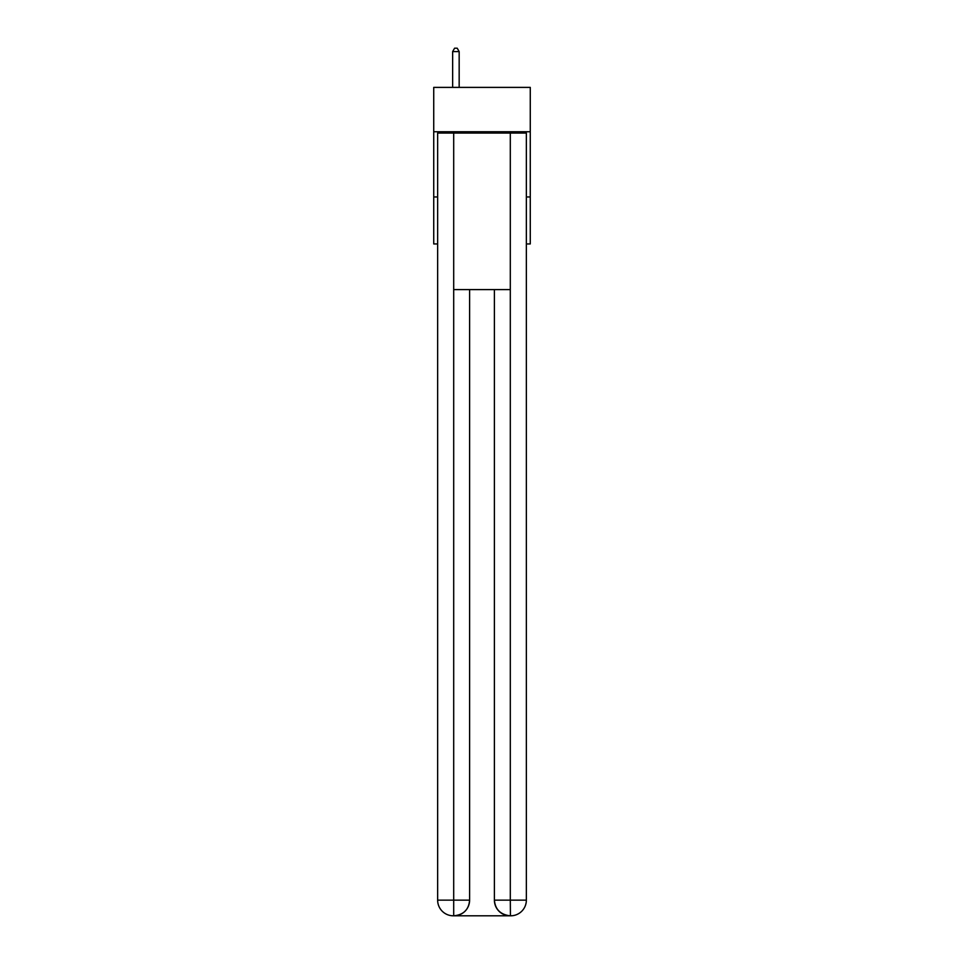 <?xml version="1.0" encoding="UTF-8"?>
<svg xmlns="http://www.w3.org/2000/svg" width="964" height="964" viewBox="0 0 964 964"><rect width="100%" height="100%" fill="white"/><g stroke="black" fill="none" stroke-linecap="round" stroke-linejoin="round"><path stroke-width="1.45" d="M530.272 131.743L530.272 87.387L433.728 87.387L433.728 131.743L530.272 131.743L530.272 243.94L526.356 243.94M437.644 196.969L433.728 196.969L433.728 131.743M530.272 196.969L526.356 196.969M433.728 196.969L433.728 243.94L437.644 243.94M453.297 915.8A15.653 15.653 0 0 1 437.644 900.147L469.601 900.147L469.601 289.598L469.601 900.147A15.653 15.653 0 0 1 453.948 915.8L453.297 915.8A15.653 15.653 0 0 1 437.644 900.147L437.644 133.056L453.695 133.056L453.695 289.598L510.305 289.598L510.305 133.056L453.695 133.056M510.305 133.056L526.356 133.056L526.356 900.147A15.653 15.653 0 0 1 510.703 915.8L510.052 915.8A15.653 15.653 0 0 1 494.399 900.147L494.399 289.598L494.399 900.147C495.195 909.377 500.412 914.595 510.052 915.8L453.948 915.8C463.636 914.788 468.853 909.57 469.601 900.147M494.399 900.147L510.305 900.147L510.426 915.8M453.695 289.598L453.695 915.8M459.165 87.387L459.165 51.586L452.646 51.586L452.646 87.387M452.646 51.586L454.598 48.2L457.213 48.2L459.165 51.586M510.305 289.598L510.305 900.147L526.356 900.147"/></g></svg>
